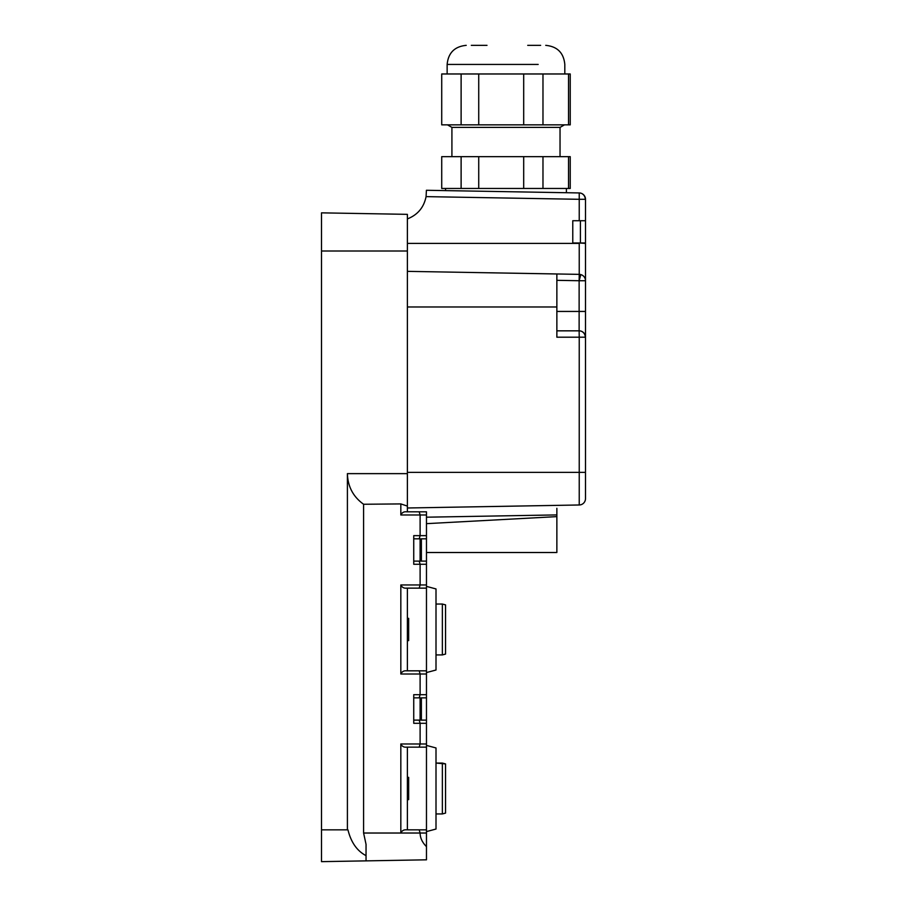 <?xml version="1.0" encoding="UTF-8"?>
<svg xmlns="http://www.w3.org/2000/svg" width="907" height="907" viewBox="0 0 907 907"><rect width="100%" height="100%" fill="white"/><g stroke="black" fill="none" stroke-linecap="round" stroke-linejoin="round"><path stroke-width="1.36" d="M407.379 670.829L426.471 670.829L419.204 670.829L420.111 674.003L420.111 694.683L413.739 694.683L413.739 697.857L420.111 697.857L420.111 720.124L413.739 720.124L419.204 720.124L420.111 723.298L420.111 743.978L419.204 747.153L406.506 747.153C403.898 747.425 402.005 746.37 400.826 743.978L400.826 833.023L363.594 833.023L363.594 504.258L400.826 503.918L407.379 506.083L407.379 214.347L321.509 212.85L321.509 861.65L426.471 859.813L426.471 829.848L407.379 829.848L407.379 747.153L426.471 747.153L426.471 588.133L407.379 588.133L407.379 670.829L406.506 670.829C403.887 670.556 401.994 671.622 400.826 674.003L400.826 584.958C402.005 587.351 403.898 588.405 406.506 588.133L419.204 588.133L420.111 584.958L400.826 584.958M321.509 829.848L347.404 829.848L347.404 473.635C347.778 486.56 353.174 496.775 363.594 504.258M413.739 694.683L413.739 723.298L426.471 723.298M426.471 561.104L419.204 561.104L420.111 564.279L420.111 584.958L426.471 584.958L426.471 511.809L407.379 511.809L407.379 506.083M413.739 535.652L413.739 564.279L413.739 561.104L420.111 561.104L420.111 538.837L413.739 538.837L413.739 535.652L426.471 535.652M426.471 511.809L419.204 511.809L420.111 514.983L420.111 535.652L419.204 538.837L426.471 538.837M400.826 503.918L400.826 514.983C402.005 512.591 403.898 511.525 406.506 511.809L406.438 511.809M426.471 584.958L426.471 588.133L419.204 588.133M413.739 697.857L419.204 697.857L420.111 694.683L426.471 694.683M419.204 697.857L426.471 697.857M442.367 813.942L445.552 813.091L445.552 763.909L442.367 763.059L442.367 813.942L436.006 813.942M407.379 214.347L321.509 212.85M585.491 242.985L579.233 242.985L585.491 243.382L585.491 280.728L585.491 199.302A6.36 6.36 0 0 0 579.233 192.942L579.233 199.302L426.075 196.626L426.415 190.277L426.075 196.626C423.886 207.454 417.662 214.88 407.379 218.916M585.491 280.728L579.131 280.728L579.233 274.368A6.36 6.36 0 0 1 585.491 280.728L585.491 311.441L556.864 311.441M556.864 337.2L556.864 330.84L556.864 337.2L579.233 337.2L579.233 472.366L585.491 472.366L585.491 311.441M585.491 473L585.491 498.442M426.415 190.277L579.233 192.942A6.36 6.156 -89 0 1 585.287 199.302L579.233 199.302L579.233 220.73L572.77 220.73L572.77 242.985L579.233 242.985M568.542 188.463L568.542 156.662L570.231 156.662L570.231 188.463L441.72 188.463L441.72 156.662L461.119 156.662L461.119 188.463M585.491 220.73L579.233 220.73M556.864 330.84L579.131 330.84L556.864 330.84L579.131 330.84L556.864 330.84L556.864 273.971L407.379 271.363M407.379 243.382L579.233 243.382L579.233 274.368L556.864 273.971M579.233 504.984A6.36 6.36 0 0 0 585.491 498.623A6.36 6.36 0 0 1 579.233 504.984L407.379 507.988L579.233 504.984L579.233 472.366L407.379 472.366M426.471 552.51L556.864 552.51L556.864 508.305M426.471 523.656L556.864 516.627M413.739 538.837L419.204 538.837M442.367 654.922L445.552 654.072L445.552 604.89L442.367 604.039L442.367 654.922L436.006 654.922M580.831 274.594L579.131 280.728L579.131 330.84A6.36 6.36 0 0 1 585.491 337.2L585.287 337.2A6.36 6.156 -90 0 0 579.131 330.84L579.233 337.2L585.287 337.2M478.726 188.463L478.726 156.662L461.119 156.662M523.69 188.463L523.69 156.662L478.726 156.662M542.976 188.463L542.976 156.662L568.542 156.662M523.69 156.662L542.976 156.662M560.038 156.662L560.038 127.399L451.913 127.399L451.913 156.662M478.726 124.86L478.726 73.977L523.69 73.977L523.69 124.86L441.72 124.86L441.72 73.977L461.119 73.977L461.119 124.86M568.542 124.86L570.231 124.86L570.231 73.977L568.542 73.977L568.542 124.86L523.69 124.86M523.69 73.977L542.976 73.977L542.976 124.86M542.976 73.977L568.542 73.977M478.726 73.977L461.119 73.977M487.002 45.35L471.311 45.35M540.64 45.35L527.727 45.35M436.006 670.012L426.471 672.575L436.006 670.012L436.006 588.938L426.471 586.387M407.379 618.347L408.66 618.347L408.66 631.272L407.379 631.272M407.379 640.614L408.66 640.614L408.66 631.272M408.66 619.934L407.379 619.934M419.204 670.829L406.506 670.829M419.204 561.104L413.739 561.104M419.204 511.809L406.506 511.809M580.401 220.73L580.401 242.985M551.456 192.465L565.412 192.703M566.115 192.715L504.609 191.638M472.91 191.094L445.893 190.617M426.471 831.594L436.006 829.043L436.006 747.958L426.471 745.407M419.204 720.124L426.471 720.124M426.471 846.628C422.277 842.456 420.156 837.921 420.111 833.023L419.204 829.848L426.471 829.848L426.471 747.153L419.204 747.153M408.66 799.135L408.66 777.367L407.379 777.367M407.379 799.135L408.66 798.534M408.66 782.14L407.379 782.14M408.66 780.553L407.379 780.553M321.509 861.65L366.043 860.868L366.043 855.641C357.063 850.959 351.043 842.365 347.959 829.848L347.404 829.848M366.043 855.641L366.043 844.338L363.594 833.023M419.204 829.848L407.379 829.848M406.506 829.848C403.887 829.576 401.994 830.642 400.826 833.023L426.471 833.023M421.381 720.124L421.381 697.857M421.381 561.104L421.381 538.837M407.379 473.635L347.404 473.635M407.379 251.012L321.509 251.012M426.471 743.978L400.826 743.978M426.471 674.003L400.826 674.003M426.471 564.279L413.739 564.279M426.471 514.983L400.826 514.983M579.131 280.728L556.864 280.331M556.864 514.915L426.471 517.194M538.18 64.431L447.14 64.431L447.14 73.977M556.864 306.985L407.379 306.985M408.66 784.521L407.379 784.521M408.66 778.161L407.379 778.161M445.552 763.909L436.006 763.059L442.367 763.059M545.731 45.35C557.329 46.484 563.689 52.844 564.812 64.431L564.812 73.977M447.14 64.431C448.273 52.844 454.634 46.484 466.221 45.35M560.038 127.399L564.449 124.86M451.913 127.399L447.502 124.86M436.006 604.039L442.367 604.039M566.41 188.463L566.41 192.726M445.552 188.463L445.552 190.617M408.66 799.634L407.379 799.634M408.66 785.315L407.379 785.315"/></g></svg>
